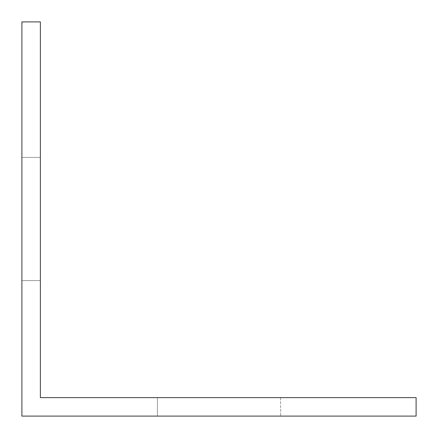 <?xml version="1.0" encoding="UTF-8"?>
<svg xmlns="http://www.w3.org/2000/svg" width="438" height="438" viewBox="0 0 438 438"><rect width="100%" height="100%" fill="white"/><g stroke="black" fill="none" stroke-linecap="round" stroke-linejoin="round"><path stroke-width="0.33" stroke-dasharray="2.19 1.64" d="M65.016 397.622L40.378 397.622L40.378 21.9L21.9 21.9L21.9 416.1L416.1 416.1L416.1 397.622L65.016 397.622M157.406 397.622L280.594 397.622L157.406 397.622L280.594 397.622L157.406 397.622L280.594 397.622L157.406 397.622L280.594 397.622L157.406 397.622L280.594 397.622L157.406 397.622L280.594 397.622L157.406 397.622L280.594 397.622L157.406 397.622L280.594 397.622L157.406 397.622L280.594 397.622L157.406 397.622L280.594 397.622L157.406 397.622L280.594 397.622L157.406 397.622L280.594 397.622L157.406 397.622L280.594 397.622L157.406 397.622L280.594 397.622L157.406 397.622L280.594 397.622L157.406 397.622L280.594 397.622L157.406 397.622L280.594 397.622L157.406 397.622L280.594 397.622L157.406 397.622L280.594 397.622L157.406 397.622L280.594 397.622L157.406 397.622L280.594 397.622L157.406 397.622L280.594 397.622L157.406 397.622L280.594 397.622L157.406 397.622L280.594 397.622L157.406 397.622L280.594 397.622L157.406 397.622L157.406 416.1L280.594 416.1L157.406 416.1L280.594 416.1L157.406 416.1L280.594 416.1L157.406 416.1L280.594 416.1L157.406 416.1L280.594 416.1L157.406 416.1L280.594 416.1L157.406 416.1L280.594 416.1L157.406 416.1L280.594 416.1L157.406 416.1L280.594 416.1L157.406 416.1L280.594 416.1L157.406 416.1L280.594 416.1L157.406 416.1L280.594 416.1L157.406 416.1L280.594 416.1L157.406 416.1L280.594 416.1L157.406 416.1L280.594 416.1L157.406 416.1L280.594 416.1L157.406 416.1L280.594 416.1L157.406 416.1L280.594 416.1L157.406 416.1L280.594 416.1L157.406 416.1L280.594 416.1L157.406 416.1L280.594 416.1L157.406 416.1L280.594 416.1L157.406 416.1L280.594 416.1L157.406 416.1L280.594 416.1L157.406 416.1L280.594 416.1L157.406 416.1L157.406 397.622M40.378 280.594L40.378 157.406L40.378 280.594L40.378 157.406L40.378 280.594L40.378 157.406L40.378 280.594L40.378 157.406L40.378 280.594L40.378 157.406L40.378 280.594L40.378 157.406L40.378 280.594L40.378 157.406L40.378 280.594L40.378 157.406L40.378 280.594L40.378 157.406L40.378 280.594L40.378 157.406L40.378 280.594L40.378 157.406L40.378 280.594L40.378 157.406L40.378 280.594L40.378 157.406L40.378 280.594L40.378 157.406L40.378 280.594L40.378 157.406L40.378 280.594L40.378 157.406L40.378 280.594L40.378 157.406L40.378 280.594L40.378 157.406L40.378 280.594L40.378 157.406L40.378 280.594L40.378 157.406L40.378 280.594L40.378 157.406L40.378 280.594L40.378 157.406L40.378 280.594L40.378 157.406L40.378 280.594L40.378 157.406L40.378 280.594L40.378 157.406L40.378 280.594L21.9 280.594L21.9 157.406L40.378 157.406L21.9 157.406L21.9 280.594L40.378 280.594L21.9 280.594L21.9 157.406L40.378 157.406L21.9 157.406L21.9 280.594L40.378 280.594L21.9 280.594L21.9 157.406L40.378 157.406L21.9 157.406L21.9 280.594L40.378 280.594L21.9 280.594L21.9 157.406L40.378 157.406L21.9 157.406L21.9 280.594L40.378 280.594L21.9 280.594L21.9 157.406L40.378 157.406L21.9 157.406L21.9 280.594L40.378 280.594L21.9 280.594L21.9 157.406L40.378 157.406L21.9 157.406L21.9 280.594L40.378 280.594L21.9 280.594L21.9 157.406L40.378 157.406L21.9 157.406L21.9 280.594L40.378 280.594L21.9 280.594L21.9 157.406L40.378 157.406L21.9 157.406L21.9 280.594L40.378 280.594L21.9 280.594L21.9 157.406L40.378 157.406L21.9 157.406L21.9 280.594L40.378 280.594L21.9 280.594L21.9 157.406L40.378 157.406L21.9 157.406L21.9 280.594L40.378 280.594L21.9 280.594L21.9 157.406L40.378 157.406L21.9 157.406L21.9 280.594L40.378 280.594L21.9 280.594L21.9 157.406L40.378 157.406L21.9 157.406L21.9 280.594L40.378 280.594L21.9 280.594L21.9 157.406L40.378 157.406L21.9 157.406L21.9 280.594L40.378 280.594L21.9 280.594L21.9 157.406L40.378 157.406L21.9 157.406L21.9 280.594L40.378 280.594L21.9 280.594L21.9 157.406L40.378 157.406L21.9 157.406L21.9 280.594L40.378 280.594L21.9 280.594L21.9 157.406L40.378 157.406L21.9 157.406L21.9 280.594L40.378 280.594L21.9 280.594L21.9 157.406L40.378 157.406L21.9 157.406L21.9 280.594L40.378 280.594L21.9 280.594L21.9 157.406L40.378 157.406L21.9 157.406L21.9 280.594L40.378 280.594L21.9 280.594L21.9 157.406L40.378 157.406L21.9 157.406L21.9 280.594L40.378 280.594L21.9 280.594L21.9 157.406L40.378 157.406L21.9 157.406L21.9 280.594L40.378 280.594L21.9 280.594L21.9 157.406L40.378 157.406L21.9 157.406L21.9 280.594L40.378 280.594L21.9 280.594L21.9 157.406L40.378 157.406L21.9 157.406L21.9 280.594L40.378 280.594L21.9 280.594L21.9 157.406L40.378 157.406L21.9 157.406L21.9 280.594L40.378 280.594L21.9 280.594L21.9 157.406L40.378 157.406L21.9 157.406L21.9 280.594L40.378 280.594L21.9 280.594L21.9 157.406L40.378 157.406L21.9 157.406L21.9 280.594L40.378 280.594M280.594 397.622L280.594 416.1L280.594 397.622"/><path stroke-width="0.66" d="M65.016 397.622L40.378 397.622L40.378 21.9L21.9 21.9L21.9 416.1L416.1 416.1L416.1 397.622L65.016 397.622"/></g></svg>
